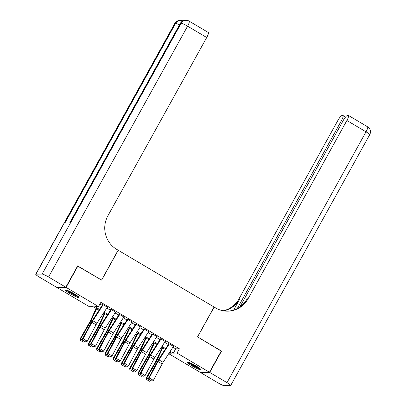 <?xml version="1.0" encoding="UTF-8"?>
<svg xmlns="http://www.w3.org/2000/svg" width="406" height="406" viewBox="0 0 406 406"><rect width="100%" height="100%" fill="white"/><g stroke="black" fill="none" stroke-linecap="round" stroke-linejoin="round"><path stroke-width="0.61" d="M74.186 293.777A7.673 0.979 29 0 1 78.972 297.527A7.673 0.979 29 0 1 70.345 293.837A7.673 0.979 29 0 1 65.554 290.087A7.673 0.979 29 0 1 74.186 293.777M196.088 365.953A7.673 0.979 29 0 1 200.879 369.699A7.673 0.979 29 0 1 192.246 366.009A7.673 0.979 29 0 1 187.455 362.264A7.673 0.979 29 0 1 196.088 365.953M77.566 266.052L101.657 280.115L118.212 250.253L214.079 307.017L197.529 336.873L221.29 350.941L209.466 372.272L200.356 372.414L168.703 353.672M99.039 310.184L93.096 306.667L89.406 306.723L56.967 287.519L66.076 287.377L98.516 306.581L94.821 306.637L99.531 309.428M107.138 307.479L107.773 307.479L102.814 304.546L102.195 304.556L103.007 305.033M115.405 312.376L116.035 312.376L111.077 309.438L110.462 309.448L111.274 309.93M123.668 317.269L124.302 317.269L119.344 314.33L118.725 314.34L119.537 314.823M131.935 322.161L132.564 322.161L127.606 319.223L126.992 319.233L127.804 319.715M140.197 327.053L140.831 327.053L135.873 324.12L135.254 324.125L136.066 324.607M148.606 331.727L148.479 331.956L149.093 331.946L144.135 329.012L143.521 329.022L144.333 329.499M156.726 336.843L157.361 336.838L152.402 333.905L151.783 333.915L152.595 334.392M164.993 341.735L165.623 341.735L160.664 338.797L160.05 338.807L160.862 339.289M172.89 347.196L175.702 348.855L179.391 348.8L100.881 302.313L98.516 306.581M99.942 304.003L102.18 305.327M106.773 308.047L110.442 310.22M115.04 312.945L118.709 315.117M123.302 317.837L126.971 320.009M131.569 322.729L135.239 324.901M139.831 327.622L143.501 329.794M148.099 332.514L151.768 334.686M156.361 337.406L160.03 339.583M164.628 342.304L168.297 344.476M173.255 346.628L173.89 346.628L168.932 343.689L168.312 343.699L169.124 344.181M77.896 266.047L66.076 287.377M179.391 348.8L177.026 353.068L209.466 372.272M170.241 351.291L173.337 353.124L177.026 353.068M104.124 312.148L107.793 314.32M112.391 317.04L116.06 319.212M120.653 321.933L124.322 324.105M128.92 326.825L132.589 328.997M137.182 331.717L140.852 333.894M145.45 336.615L149.119 338.787M153.712 341.507L157.381 343.679M161.979 346.399L165.648 348.571M169.013 353.19L171.611 353.149L169.754 352.048M165.156 349.327L161.486 347.155M156.894 344.435L153.224 342.263M148.626 339.543L144.957 337.371M140.364 334.651L136.695 332.478M132.097 329.758L128.428 327.586M123.835 324.861L120.166 322.689M115.568 319.969L111.899 317.796M107.306 315.076L103.637 312.904M175.702 348.855L173.337 353.124M173.433 346.359L163.105 362.33A4.918 1.061 -59.4 0 0 162.156 363.949L153.387 380.376L149.256 377.93L149.078 379.453L148.794 379.519L151.971 381.163L149.078 379.453M169.302 343.907L158.974 359.883A4.918 1.061 -59.4 0 0 158.02 361.502L149.256 377.93L148.555 378.093L157.325 361.665A7.374 1.588 120.6 0 1 158.751 359.239L168.663 343.907M148.555 378.093L148.794 379.519M151.971 381.163L153.387 380.376M162.212 347.587L156.518 359.924A4.918 1.061 120.6 0 1 155.676 361.538L146.226 377.976L146.754 378.123L156.203 361.68A7.374 1.588 -59.4 0 0 157.467 359.259L162.72 347.886M146.576 379.549L149.469 381.264L146.576 379.549L146.754 378.123L148.763 379.311M150.712 380.65L149.469 381.264M146.368 379.493L146.226 377.976M200.011 368.597A6.638 0.848 29 0 1 195.895 366.973A6.638 0.848 29 0 1 188.851 362.411M190.384 363.005A6.146 0.787 -151 0 0 196.032 366.42A6.146 0.787 -151 0 0 198.696 367.613M188.227 362.233A7.623 0.974 -151 0 0 196.098 367.222A7.623 0.974 -151 0 0 200.493 369.034M78.109 296.421A6.638 0.848 29 0 1 73.993 294.797A6.638 0.848 29 0 1 66.949 290.239M68.482 290.828A6.146 0.787 -151 0 0 74.131 294.248A6.146 0.787 -151 0 0 76.795 295.436M66.325 290.062A7.623 0.974 -151 0 0 74.191 295.045A7.623 0.974 -151 0 0 78.591 296.857M221.204 351.094L197.61 336.924L214.165 307.063L215.566 307.895A24.588 23.807 89.1 0 0 227.771 311.153A24.588 23.807 89.1 0 0 248.051 298.801L346.891 120.496A5.902 1.269 -59.4 0 0 348.419 115.436A5.902 1.269 -59.4 0 0 348.252 115.395L347.521 115.411A5.902 1.269 -59.4 0 0 343.207 120.552L239.9 306.916M209.714 372.419L200.605 372.561L217.875 382.787A5.902 0.756 -151 0 0 224.315 385.7L230.471 385.604A5.902 0.756 -151 0 0 230.669 385.527A5.902 0.756 -151 0 0 226.99 382.645L209.714 372.419L221.539 351.088M237.287 308.514L341.461 120.577A5.902 1.269 -59.4 0 0 342.989 115.522A5.902 1.269 -59.4 0 0 342.821 115.482L342.096 115.492A5.902 1.269 -59.4 0 0 337.777 120.633L238.941 298.943A24.588 23.807 89.1 0 1 223.209 310.768M223.655 310.849A24.588 23.807 89.1 0 0 239.829 298.928L233.673 310.037M227.33 311.153A24.588 23.807 89.1 0 0 247.168 298.816L248.051 298.801M65.828 287.23L77.653 265.9L101.576 280.064L118.126 250.208L116.725 249.375A24.588 23.807 -90.9 0 1 107.884 215.814L206.72 37.504L187.587 26.177L48.553 277.004L65.828 287.23L56.718 287.372L39.443 277.146A5.902 0.756 -151 0 1 35.758 274.258L174.793 23.436A5.902 0.756 29 0 1 174.996 23.36L35.961 274.187A5.902 0.756 -151 0 0 35.758 274.258M48.553 277.004A5.902 0.756 -151 0 0 42.117 274.091L35.961 274.187M179.498 24.862A5.902 0.756 29 0 0 175.615 23.35A5.902 5.714 -90.9 0 1 180.482 20.386L179.863 20.396A5.902 5.714 89.1 0 0 174.996 23.36L175.615 23.35L64.955 222.985L69.878 222.909L180.538 23.274L181.152 23.264A5.902 0.756 29 0 1 187.587 26.177A5.902 1.269 -59.4 0 0 189.12 21.122A5.902 5.902 0 0 0 186.019 20.3L185.405 20.31A5.902 5.714 89.1 0 0 180.538 23.274A5.902 0.756 29 0 0 180.335 23.35L69.715 222.914M189.12 21.122L208.253 32.45A5.902 1.269 120.6 0 1 206.72 37.504M165.166 341.461L154.843 357.437A4.918 1.061 -59.4 0 0 153.889 359.056L145.125 375.484L140.994 373.038L140.532 374.621L143.704 376.271L140.811 374.56M161.035 339.015L150.712 354.991A4.918 1.061 -59.4 0 0 149.758 356.61L140.994 373.038L140.293 373.2L149.058 356.772A7.374 1.588 120.6 0 1 150.489 354.347L160.395 339.015M140.293 373.2L140.532 374.621M143.704 376.271L145.125 375.484M156.904 336.569L146.576 352.545A4.918 1.061 -59.4 0 0 145.627 354.159L136.858 370.592L132.726 368.14L132.549 369.663L132.265 369.729L135.442 371.378L132.549 369.663M152.773 334.123L142.445 350.099A4.918 1.061 -59.4 0 0 141.491 351.713L132.726 368.14L132.026 368.308L140.796 351.88A7.374 1.588 120.6 0 1 142.222 349.454L152.133 334.118M132.026 368.308L132.265 369.729M135.442 371.378L136.858 370.592M148.637 331.677L138.314 347.653A4.918 1.061 -59.4 0 0 137.36 349.267L128.595 365.694L124.464 363.248L124.003 364.837L127.174 366.486L124.282 364.771M144.506 329.23L134.183 345.207A4.918 1.061 -59.4 0 0 133.229 346.82L124.464 363.248L123.764 363.416L132.529 346.983A7.374 1.588 120.6 0 1 133.96 344.557L143.866 329.225M123.764 363.416L124.003 364.837M127.174 366.486L128.595 365.694M140.375 326.784L130.047 342.755A4.918 1.061 -59.4 0 0 129.098 344.374L120.328 360.802L116.197 358.356L115.74 359.944L118.912 361.589L116.02 359.878M136.243 324.338L125.916 340.309A4.918 1.061 -59.4 0 0 124.962 341.928L116.197 358.356L115.497 358.518L124.266 342.091A7.374 1.588 120.6 0 1 125.693 339.665L135.604 324.333M115.497 358.518L115.74 359.944M118.912 361.589L120.328 360.802M153.95 342.694L148.251 355.027A4.918 1.061 120.6 0 1 147.414 356.646L137.959 373.084L138.487 373.226L147.941 356.788A7.374 1.588 -59.4 0 0 149.2 354.367L154.453 342.994M138.314 374.657L141.207 376.372L138.314 374.657L138.487 373.226L140.496 374.418M142.45 375.758L141.207 376.372M138.101 374.601L137.959 373.084M145.683 337.802L139.989 350.134A4.918 1.061 120.6 0 1 139.146 351.753L129.697 368.191L130.225 368.333L139.674 351.895A7.374 1.588 -59.4 0 0 140.938 349.47L146.19 338.102M130.047 369.764L132.94 371.475L130.047 369.764L130.225 368.333L132.234 369.526M134.183 370.866L132.94 371.475M129.839 369.709L129.697 368.191M137.421 332.91L131.722 345.242A4.918 1.061 120.6 0 1 130.884 346.856L121.43 363.299L121.957 363.441L131.412 347.003A7.374 1.588 -59.4 0 0 132.671 344.577L137.923 333.204M121.785 364.872L124.678 366.582L121.785 364.872L121.957 363.441L123.967 364.629M125.921 365.973L124.678 366.582M121.572 364.811L121.43 363.299M129.154 328.012L123.46 340.35A4.918 1.061 120.6 0 1 122.617 341.964L113.167 358.402L113.695 358.549L123.145 342.111A7.374 1.588 -59.4 0 0 124.409 339.685L129.661 328.312M113.518 359.98L116.41 361.69L113.518 359.98L113.695 358.549L115.705 359.736M117.654 361.081L116.41 361.69M113.31 359.919L113.167 358.402M132.107 321.892L121.785 337.863A4.918 1.061 -59.4 0 0 120.831 339.482L112.066 355.91L107.935 353.464L107.473 355.052L110.645 356.696L107.752 354.986M127.976 319.446L117.654 335.417A4.918 1.061 -59.4 0 0 116.7 337.036L107.935 353.464L107.235 353.626L115.999 337.198A7.374 1.588 120.6 0 1 117.43 334.772L127.337 319.441M107.235 353.626L107.473 355.052M110.645 356.696L112.066 355.91M120.892 323.12L115.192 335.457A4.918 1.061 120.6 0 1 114.355 337.071L104.9 353.509L105.428 353.656L114.883 337.219A7.374 1.588 -59.4 0 0 116.141 334.793L121.394 323.42M105.255 355.088L108.148 356.798L105.255 355.088L105.428 353.656L107.438 354.844M109.392 356.184L108.148 356.798M105.042 355.027L104.9 353.509M123.845 317L113.518 332.971A4.918 1.061 -59.4 0 0 112.569 334.59L103.799 351.017L99.668 348.571L99.211 350.16L102.383 351.804L99.49 350.094M119.714 314.548L109.387 330.525A4.918 1.061 -59.4 0 0 108.432 332.144L99.668 348.571L98.968 348.734L107.737 332.306A7.374 1.588 120.6 0 1 109.163 329.88L119.075 314.548M98.968 348.734L99.211 350.16M102.383 351.804L103.799 351.017M112.629 318.228L106.93 330.565A4.918 1.061 120.6 0 1 106.088 332.179L96.638 348.617L97.166 348.764L106.616 332.321A7.374 1.588 -59.4 0 0 107.879 329.9L113.132 318.527M96.988 350.19L99.881 351.906L96.988 350.19L97.166 348.764L99.176 349.952M101.124 351.291L99.881 351.906M96.78 350.134L96.638 348.617M115.578 312.102L105.255 328.078A4.918 1.061 -59.4 0 0 104.301 329.697L95.537 346.125L91.406 343.679L90.944 345.262L94.116 346.912L91.223 345.196M111.447 309.656L101.124 325.632A4.918 1.061 -59.4 0 0 100.17 327.251L91.406 343.679L90.705 343.841L99.47 327.414A7.374 1.588 120.6 0 1 100.901 324.988L110.808 309.656M90.705 343.841L90.944 345.262M94.116 346.912L95.537 346.125M104.362 313.336L98.663 325.668A4.918 1.061 120.6 0 1 97.826 327.287L88.371 343.725L88.899 343.867L98.353 327.429A7.374 1.588 -59.4 0 0 99.612 325.008L104.865 313.635M88.726 345.298L91.619 347.013L88.726 345.298L88.899 343.867L90.908 345.059M92.862 346.399L91.619 347.013M88.513 345.242L88.371 343.725M107.316 307.21L96.988 323.186A4.918 1.061 -59.4 0 0 96.039 324.8L87.27 341.233L83.139 338.782L82.682 340.37L85.854 342.019L82.961 340.304M103.185 304.764L92.857 320.74A4.918 1.061 -59.4 0 0 91.903 322.354L83.139 338.782L82.438 338.949L91.208 322.521A7.374 1.588 120.6 0 1 92.634 320.095L102.545 304.759M82.438 338.949L82.682 340.37M85.854 342.019L87.27 341.233M96.1 308.443L90.401 320.776A4.918 1.061 120.6 0 1 89.559 322.394L80.109 338.832L80.637 338.974L90.086 322.537A7.374 1.588 -59.4 0 0 91.35 320.111L96.603 308.743M80.459 340.406L83.352 342.116L80.459 340.406L80.637 338.974L82.646 340.167M84.595 341.507L83.352 342.116M80.251 340.35L80.109 338.832M163.105 362.33L158.974 359.883M162.156 363.949L158.02 361.502M156.203 361.68L157.046 362.182M157.467 359.259L158.391 359.807M239.829 298.928L238.941 298.943M226.99 382.645L366.019 131.823L346.891 120.496M342.765 121.348L341.461 120.577M366.019 131.823A5.902 0.756 29 0 1 369.704 134.706A5.902 5.902 0 0 0 367.552 126.768A5.902 1.269 120.6 0 1 366.019 131.823M42.117 274.091L181.152 23.264A5.902 5.714 -90.9 0 1 186.019 20.3M154.843 357.437L150.712 354.991M153.889 359.056L149.758 356.61M146.576 352.545L142.445 350.099M145.627 354.159L141.491 351.713M138.314 347.653L134.183 345.207M137.36 349.267L133.229 346.82M130.047 342.755L125.916 340.309M129.098 344.374L124.962 341.928M147.941 356.788L148.784 357.285M149.2 354.367L150.129 354.915M139.674 351.895L140.517 352.393M140.938 349.47L141.861 350.023M131.412 347.003L132.255 347.5M132.671 344.577L133.599 345.125M123.145 342.111L123.987 342.608M124.409 339.685L125.332 340.233M121.785 337.863L117.654 335.417M120.831 339.482L116.7 337.036M114.883 337.219L115.725 337.716M116.141 334.793L117.07 335.341M113.518 332.971L109.387 330.525M112.569 334.59L108.432 332.144M106.616 332.321L107.458 332.824M107.879 329.9L108.803 330.448M105.255 328.078L101.124 325.632M104.301 329.697L100.17 327.251M98.353 327.429L99.196 327.926M99.612 325.008L100.541 325.556M96.988 323.186L92.857 320.74M96.039 324.8L91.903 322.354M90.086 322.537L90.929 323.034M91.35 320.111L92.274 320.664M345.552 117.04L342.989 115.522M230.669 385.527L369.704 134.706M367.552 126.768L348.419 115.436M182.949 20.889A5.902 5.902 0 0 0 180.482 20.386M179.863 20.396A5.902 5.902 0 0 0 174.793 23.436M185.405 20.31A5.902 5.902 0 0 0 180.335 23.35"/></g></svg>

